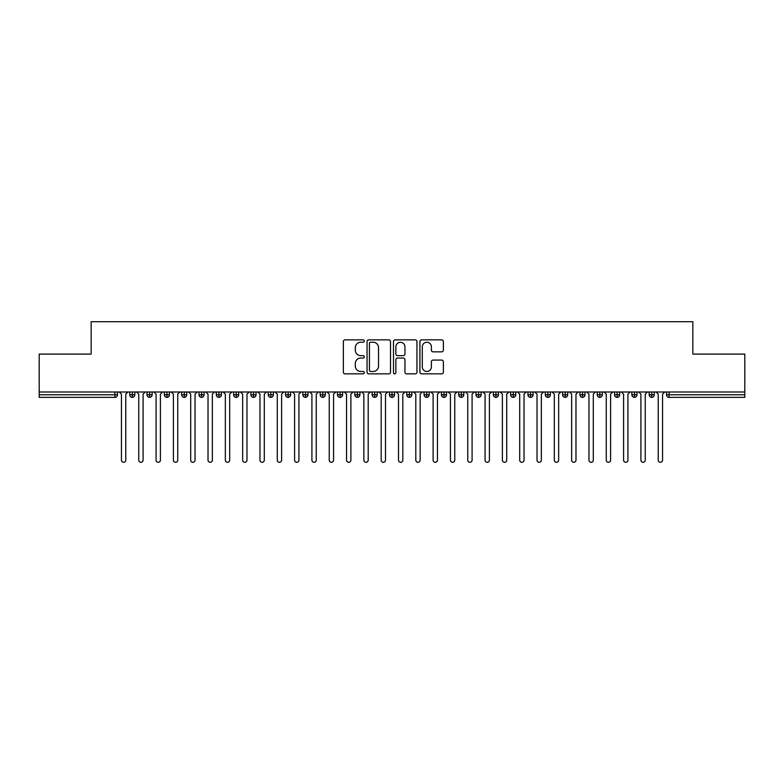 <?xml version="1.0" encoding="UTF-8"?>
<svg xmlns="http://www.w3.org/2000/svg" width="784" height="784" viewBox="0 0 784 784"><rect width="100%" height="100%" fill="white"/><g stroke="black" fill="none" stroke-linecap="round" stroke-linejoin="round"><path stroke-width="1.18" d="M364.295 341.04A1.186 1.186 0 0 0 363.11 339.854L345.048 339.854A1.695 1.695 0 0 0 343.353 341.55L343.353 372.145A1.695 1.695 0 0 0 345.048 373.85L363.11 373.85A1.186 1.186 0 0 0 364.295 372.655A1.186 1.186 0 0 0 363.11 371.469L360.767 371.469A5.439 5.439 0 0 1 355.328 366.03L355.328 363.482A5.439 5.439 0 0 1 360.767 358.043L363.11 358.043A1.186 1.186 0 0 0 364.295 356.847A1.186 1.186 0 0 0 363.11 355.662L360.767 355.662A5.439 5.439 0 0 1 355.328 350.223L355.328 347.675A5.439 5.439 0 0 1 360.767 342.236L363.11 342.236A1.186 1.186 0 0 0 364.295 341.04M441.666 351.84A1.695 1.695 0 0 0 443.372 350.134L443.372 341.55A1.695 1.695 0 0 0 441.666 339.854L421.616 339.854A1.695 1.695 0 0 0 419.92 341.55L419.92 372.145A1.695 1.695 0 0 0 421.616 373.85L441.666 373.85A1.695 1.695 0 0 0 443.372 372.145L443.372 361.777A1.695 1.695 0 0 0 441.666 360.081L433.091 360.081A1.695 1.695 0 0 0 431.386 361.777L431.386 366.922A4.547 4.547 0 0 1 426.839 371.469A4.547 4.547 0 0 1 422.292 366.922L422.292 346.783A4.547 4.547 0 0 1 426.839 342.236A4.547 4.547 0 0 1 431.386 346.783L431.386 350.134A1.695 1.695 0 0 0 433.091 351.84L441.666 351.84M39.2 392L744.8 392L744.8 354.084L692.85 354.084L692.85 321.705L91.15 321.705L91.15 354.084L39.2 354.084L39.2 394.773L114.915 394.773L114.915 392M390.51 341.55A1.695 1.695 0 0 0 388.815 339.854L368.754 339.854A1.695 1.695 0 0 0 367.059 341.55L367.059 372.145A1.695 1.695 0 0 0 368.754 373.85L388.815 373.85A1.695 1.695 0 0 0 390.51 372.145L390.51 341.55M395.185 339.854L415.246 339.854A1.695 1.695 0 0 1 416.941 341.55L416.941 372.145A1.695 1.695 0 0 1 415.246 373.85L406.661 373.85A1.695 1.695 0 0 1 404.956 372.145L404.956 359.738A1.695 1.695 0 0 0 403.26 358.043L397.566 358.043A1.695 1.695 0 0 0 395.871 359.738L395.871 372.655A1.186 1.186 0 0 1 394.675 373.85A1.186 1.186 0 0 1 393.49 372.655L393.49 341.55A1.695 1.695 0 0 1 395.185 339.854M117.512 394.773L114.915 394.773L114.915 397.37A2.597 2.597 0 0 0 117.512 394.773L117.512 392L117.512 394.773A2.597 2.597 0 0 1 114.915 397.37L39.2 397.37L39.2 394.773M744.8 392L744.8 397.37L669.085 397.37A2.597 2.597 0 0 1 666.488 394.773L666.488 392L666.488 394.773A2.597 2.597 0 0 0 669.085 397.37L669.085 394.773L744.8 394.773M132.31 392L132.31 397.37A2.597 2.597 0 0 1 129.713 394.773L129.713 392L129.713 394.773A2.597 2.597 0 0 0 132.31 397.37A2.597 2.597 0 0 0 134.828 394.773L134.828 392M149.626 392L149.626 397.37A2.597 2.597 0 0 1 147.029 394.773L147.029 392L147.029 394.773A2.597 2.597 0 0 0 149.626 397.37A2.597 2.597 0 0 0 152.135 394.773L152.135 392M166.943 392L166.943 397.37A2.597 2.597 0 0 1 164.346 394.773L164.346 392L164.346 394.773A2.597 2.597 0 0 0 166.943 397.37A2.597 2.597 0 0 0 169.452 394.773L169.452 392M184.26 392L184.26 397.37A2.597 2.597 0 0 1 181.663 394.773L181.663 392L181.663 394.773A2.597 2.597 0 0 0 184.26 397.37A2.597 2.597 0 0 0 186.768 394.773L186.768 392M201.576 392L201.576 397.37A2.597 2.597 0 0 1 198.979 394.773L198.979 392L198.979 394.773A2.597 2.597 0 0 0 201.576 397.37A2.597 2.597 0 0 0 204.085 394.773L204.085 392M218.893 392L218.893 397.37A2.597 2.597 0 0 1 216.296 394.773L216.296 392L216.296 394.773A2.597 2.597 0 0 0 218.893 397.37A2.597 2.597 0 0 0 221.402 394.773L221.402 392M236.209 392L236.209 397.37A2.597 2.597 0 0 1 233.612 394.773L233.612 392L233.612 394.773A2.597 2.597 0 0 0 236.209 397.37A2.597 2.597 0 0 0 238.718 394.773L238.718 392M253.516 392L253.516 397.37A2.597 2.597 0 0 1 250.919 394.773L250.919 392L250.919 394.773A2.597 2.597 0 0 0 253.516 397.37A2.597 2.597 0 0 0 256.035 394.773L256.035 392M270.833 392L270.833 397.37A2.597 2.597 0 0 1 268.236 394.773A2.597 2.597 0 0 0 270.833 397.37A2.597 2.597 0 0 1 268.236 394.773L268.236 392M273.351 392L273.351 394.773A2.597 2.597 0 0 1 270.833 397.37A2.597 2.597 0 0 0 273.351 394.773L268.236 394.773M288.149 392L288.149 397.37A2.597 2.597 0 0 1 285.552 394.773L285.552 392L285.552 394.773A2.597 2.597 0 0 0 288.149 397.37A2.597 2.597 0 0 0 290.658 394.773L290.658 392M305.466 392L305.466 397.37A2.597 2.597 0 0 1 302.869 394.773L302.869 392L302.869 394.773A2.597 2.597 0 0 0 305.466 397.37A2.597 2.597 0 0 0 307.975 394.773L307.975 392M322.783 392L322.783 397.37A2.597 2.597 0 0 1 320.186 394.773L320.186 392L320.186 394.773A2.597 2.597 0 0 0 322.783 397.37A2.597 2.597 0 0 0 325.291 394.773L325.291 392M340.099 392L340.099 397.37A2.597 2.597 0 0 1 337.502 394.773A2.597 2.597 0 0 0 340.099 397.37A2.597 2.597 0 0 1 337.502 394.773L337.502 392M342.608 392L342.608 394.773A2.597 2.597 0 0 1 340.099 397.37A2.597 2.597 0 0 0 342.608 394.773L337.502 394.773M357.416 397.37A2.597 2.597 0 0 1 354.819 394.773L354.819 392L354.819 394.773A2.597 2.597 0 0 0 357.416 397.37A2.597 2.597 0 0 0 359.925 394.773L359.925 392L359.925 394.773A2.597 2.597 0 0 1 357.416 397.37L357.416 394.773L359.925 394.773M374.732 392L374.732 397.37A2.597 2.597 0 0 1 372.135 394.773L372.135 392L372.135 394.773A2.597 2.597 0 0 0 374.732 397.37A2.597 2.597 0 0 0 377.241 394.773L377.241 392M392.039 392L392.039 397.37A2.597 2.597 0 0 1 389.442 394.773L389.442 392L389.442 394.773A2.597 2.597 0 0 0 392.039 397.37A2.597 2.597 0 0 0 394.558 394.773L394.558 392M409.356 392L409.356 394.773L406.759 394.773L406.759 392L406.759 394.773A2.597 2.597 0 0 0 409.356 397.37A2.597 2.597 0 0 0 411.865 394.773L411.865 392L411.865 394.773A2.597 2.597 0 0 1 409.356 397.37A2.597 2.597 0 0 1 406.759 394.773A2.597 2.597 0 0 0 409.356 397.37L409.356 394.773L411.865 394.773M426.672 392L426.672 397.37A2.597 2.597 0 0 1 424.075 394.773L424.075 392L424.075 394.773A2.597 2.597 0 0 0 426.672 397.37A2.597 2.597 0 0 0 429.181 394.773L429.181 392M443.989 392L443.989 397.37A2.597 2.597 0 0 1 441.392 394.773L441.392 392L441.392 394.773A2.597 2.597 0 0 0 443.989 397.37A2.597 2.597 0 0 0 446.498 394.773L446.498 392M461.306 392L461.306 397.37A2.597 2.597 0 0 1 458.709 394.773L458.709 392L458.709 394.773A2.597 2.597 0 0 0 461.306 397.37A2.597 2.597 0 0 0 463.814 394.773L463.814 392M478.622 392L478.622 397.37A2.597 2.597 0 0 1 476.025 394.773L476.025 392M481.131 392L481.131 394.773A2.597 2.597 0 0 1 478.622 397.37A2.597 2.597 0 0 0 481.131 394.773L476.025 394.773A2.597 2.597 0 0 0 478.622 397.37M495.939 397.37A2.597 2.597 0 0 1 493.342 394.773L493.342 392L493.342 394.773A2.597 2.597 0 0 0 495.939 397.37A2.597 2.597 0 0 0 498.448 394.773L498.448 392L498.448 394.773A2.597 2.597 0 0 1 495.939 397.37L495.939 394.773L498.448 394.773M513.255 392L513.255 397.37A2.597 2.597 0 0 1 510.649 394.773L510.649 392M515.764 392L515.764 394.773A2.597 2.597 0 0 1 513.255 397.37A2.597 2.597 0 0 0 515.764 394.773L510.649 394.773A2.597 2.597 0 0 0 513.255 397.37M530.562 392L530.562 397.37A2.597 2.597 0 0 1 527.965 394.773L527.965 392M533.081 392L533.081 394.773L533.081 392M547.879 392L547.879 397.37A2.597 2.597 0 0 1 545.282 394.773A2.597 2.597 0 0 0 547.879 397.37A2.597 2.597 0 0 1 545.282 394.773L545.282 392M550.388 392L550.388 394.773L550.388 392M565.195 392L565.195 397.37A2.597 2.597 0 0 1 562.598 394.773L562.598 392M567.704 392L567.704 394.773L567.704 392M582.512 392L582.512 397.37A2.597 2.597 0 0 1 579.915 394.773L579.915 392M585.021 392L585.021 394.773A2.597 2.597 0 0 1 582.512 397.37A2.597 2.597 0 0 0 585.021 394.773L579.915 394.773A2.597 2.597 0 0 0 582.512 397.37M599.829 392L599.829 397.37A2.597 2.597 0 0 1 597.232 394.773L597.232 392M602.337 392L602.337 394.773L602.337 392M617.145 392L617.145 397.37A2.597 2.597 0 0 1 614.548 394.773L614.548 392M619.654 392L619.654 394.773L619.654 392M634.462 392L634.462 397.37A2.597 2.597 0 0 1 631.865 394.773L631.865 392M636.971 392L636.971 394.773L636.971 392M651.769 392L651.769 397.37A2.597 2.597 0 0 1 649.172 394.773L649.172 392M654.287 392L654.287 394.773A2.597 2.597 0 0 1 651.769 397.37A2.597 2.597 0 0 0 654.287 394.773L649.172 394.773A2.597 2.597 0 0 0 651.769 397.37M357.416 392L357.416 394.773L354.819 394.773M495.939 392L495.939 394.773L493.342 394.773M530.562 397.37A2.597 2.597 0 0 0 533.081 394.773A2.597 2.597 0 0 1 530.562 397.37A2.597 2.597 0 0 1 527.965 394.773L533.081 394.773M547.879 397.37A2.597 2.597 0 0 0 550.388 394.773A2.597 2.597 0 0 1 547.879 397.37M565.195 397.37A2.597 2.597 0 0 0 567.704 394.773A2.597 2.597 0 0 1 565.195 397.37A2.597 2.597 0 0 1 562.598 394.773L567.704 394.773M599.829 397.37A2.597 2.597 0 0 0 602.337 394.773A2.597 2.597 0 0 1 599.829 397.37A2.597 2.597 0 0 1 597.232 394.773L602.337 394.773M617.145 397.37A2.597 2.597 0 0 0 619.654 394.773A2.597 2.597 0 0 1 617.145 397.37A2.597 2.597 0 0 1 614.548 394.773L619.654 394.773M634.462 397.37A2.597 2.597 0 0 0 636.971 394.773A2.597 2.597 0 0 1 634.462 397.37A2.597 2.597 0 0 1 631.865 394.773L636.971 394.773M370.626 342.236A1.186 1.186 0 0 0 369.44 343.421L369.44 370.273A1.186 1.186 0 0 0 370.626 371.469L373.096 371.469A5.439 5.439 0 0 0 378.535 366.03L378.535 347.675A5.439 5.439 0 0 0 373.096 342.236L370.626 342.236M404.956 346.861A4.547 4.547 0 0 0 400.408 342.314A4.547 4.547 0 0 0 395.871 346.861L395.871 353.956A1.695 1.695 0 0 0 397.566 355.662L403.26 355.662A1.695 1.695 0 0 0 404.956 353.956L404.956 346.861M121.451 460.139L121.451 394.166L121.451 460.139A2.166 2.166 0 0 0 123.607 462.295A2.166 2.166 0 0 0 125.773 460.139L125.773 394.166L125.773 460.139M127.939 392L125.773 394.166M121.451 394.166L119.286 392M138.768 460.139L138.768 394.166L138.768 460.139A2.166 2.166 0 0 0 140.924 462.295A2.166 2.166 0 0 0 143.09 460.139L143.09 394.166L143.09 460.139M156.075 460.139L156.075 394.166L156.075 460.139A2.166 2.166 0 0 0 158.241 462.295A2.166 2.166 0 0 0 160.406 460.139L160.406 394.166L160.406 460.139M173.391 460.139L173.391 394.166L173.391 460.139A2.166 2.166 0 0 0 175.557 462.295A2.166 2.166 0 0 0 177.723 460.139L177.723 394.166L177.723 460.139M190.708 460.139L190.708 394.166L190.708 460.139A2.166 2.166 0 0 0 192.874 462.295A2.166 2.166 0 0 0 195.04 460.139L195.04 394.166L195.04 460.139M145.256 392L143.09 394.166M138.768 394.166L136.602 392M162.572 392L160.406 394.166M156.075 394.166L153.919 392M179.889 392L177.723 394.166M173.391 394.166L171.226 392M197.205 392L195.04 394.166M190.708 394.166L188.542 392M208.025 460.139L208.025 394.166L208.025 460.139A2.166 2.166 0 0 0 210.19 462.295A2.166 2.166 0 0 0 212.356 460.139L212.356 394.166L212.356 460.139M214.522 392L212.356 394.166M208.025 394.166L205.859 392M225.341 460.139L225.341 394.166L225.341 460.139A2.166 2.166 0 0 0 227.507 462.295A2.166 2.166 0 0 0 229.673 460.139L229.673 394.166L229.673 460.139M242.658 460.139L242.658 394.166L242.658 460.139A2.166 2.166 0 0 0 244.824 462.295A2.166 2.166 0 0 0 246.98 460.139L246.98 394.166L246.98 460.139M259.974 460.139L259.974 394.166L259.974 460.139A2.166 2.166 0 0 0 262.13 462.295A2.166 2.166 0 0 0 264.296 460.139L264.296 394.166L264.296 460.139M277.281 460.139L277.281 394.166L277.281 460.139A2.166 2.166 0 0 0 279.447 462.295A2.166 2.166 0 0 0 281.613 460.139L281.613 394.166L281.613 460.139M231.829 392L229.673 394.166M225.341 394.166L223.175 392M249.145 392L246.98 394.166M242.658 394.166L240.492 392M266.462 392L264.296 394.166M259.974 394.166L257.809 392M283.779 392L281.613 394.166M277.281 394.166L275.125 392M294.598 460.139L294.598 394.166L294.598 460.139A2.166 2.166 0 0 0 296.764 462.295A2.166 2.166 0 0 0 298.929 460.139L298.929 394.166L298.929 460.139M311.914 460.139L311.914 394.166L311.914 460.139A2.166 2.166 0 0 0 314.08 462.295A2.166 2.166 0 0 0 316.246 460.139L316.246 394.166L316.246 460.139M329.231 460.139L329.231 394.166L329.231 460.139A2.166 2.166 0 0 0 331.397 462.295A2.166 2.166 0 0 0 333.563 460.139L333.563 394.166L333.563 460.139M346.548 460.139L346.548 394.166L346.548 460.139A2.166 2.166 0 0 0 348.713 462.295A2.166 2.166 0 0 0 350.879 460.139L350.879 394.166L350.879 460.139M363.864 460.139L363.864 394.166L363.864 460.139A2.166 2.166 0 0 0 366.03 462.295A2.166 2.166 0 0 0 368.196 460.139L368.196 394.166L368.196 460.139M301.095 392L298.929 394.166M294.598 394.166L292.432 392M318.412 392L316.246 394.166M311.914 394.166L309.749 392M335.728 392L333.563 394.166M329.231 394.166L327.065 392M353.045 392L350.879 394.166M346.548 394.166L344.382 392M370.352 392L368.196 394.166M363.864 394.166L361.698 392M381.181 460.139L381.181 394.166L381.181 460.139A2.166 2.166 0 0 0 383.347 462.295A2.166 2.166 0 0 0 385.503 460.139L385.503 394.166L385.503 460.139M387.668 392L385.503 394.166M381.181 394.166L379.015 392M398.497 460.139L398.497 394.166L398.497 460.139A2.166 2.166 0 0 0 400.653 462.295A2.166 2.166 0 0 0 402.819 460.139L402.819 394.166L402.819 460.139M404.985 392L402.819 394.166M398.497 394.166L396.332 392M415.804 460.139L415.804 394.166L415.804 460.139A2.166 2.166 0 0 0 417.97 462.295A2.166 2.166 0 0 0 420.136 460.139L420.136 394.166L420.136 460.139M422.302 392L420.136 394.166M415.804 394.166L413.648 392M433.121 460.139L433.121 394.166L433.121 460.139A2.166 2.166 0 0 0 435.287 462.295A2.166 2.166 0 0 0 437.452 460.139L437.452 394.166L437.452 460.139M439.618 392L437.452 394.166M433.121 394.166L430.955 392M450.437 460.139L450.437 394.166L450.437 460.139A2.166 2.166 0 0 0 452.603 462.295A2.166 2.166 0 0 0 454.769 460.139L454.769 394.166L454.769 460.139M456.935 392L454.769 394.166M450.437 394.166L448.272 392M467.754 460.139L467.754 394.166L467.754 460.139A2.166 2.166 0 0 0 469.92 462.295A2.166 2.166 0 0 0 472.086 460.139L472.086 394.166L472.086 460.139M474.251 392L472.086 394.166M467.754 394.166L465.588 392M485.071 460.139L485.071 394.166L485.071 460.139A2.166 2.166 0 0 0 487.236 462.295A2.166 2.166 0 0 0 489.402 460.139L489.402 394.166L489.402 460.139M491.568 392L489.402 394.166M485.071 394.166L482.905 392M502.387 460.139L502.387 394.166L502.387 460.139A2.166 2.166 0 0 0 504.553 462.295A2.166 2.166 0 0 0 506.719 460.139L506.719 394.166L506.719 460.139M508.875 392L506.719 394.166M502.387 394.166L500.221 392M519.704 460.139L519.704 394.166L519.704 460.139A2.166 2.166 0 0 0 521.87 462.295A2.166 2.166 0 0 0 524.026 460.139L524.026 394.166L524.026 460.139M526.191 392L524.026 394.166M519.704 394.166L517.538 392M537.02 460.139L537.02 394.166L537.02 460.139A2.166 2.166 0 0 0 539.176 462.295A2.166 2.166 0 0 0 541.342 460.139L541.342 394.166L541.342 460.139M543.508 392L541.342 394.166M537.02 394.166L534.855 392M554.327 460.139L554.327 394.166L554.327 460.139A2.166 2.166 0 0 0 556.493 462.295A2.166 2.166 0 0 0 558.659 460.139L558.659 394.166L558.659 460.139M560.825 392L558.659 394.166M554.327 394.166L552.171 392M571.644 460.139L571.644 394.166L571.644 460.139A2.166 2.166 0 0 0 573.81 462.295A2.166 2.166 0 0 0 575.975 460.139L575.975 394.166L575.975 460.139M578.141 392L575.975 394.166M571.644 394.166L569.478 392M588.96 460.139L588.96 394.166L588.96 460.139A2.166 2.166 0 0 0 591.126 462.295A2.166 2.166 0 0 0 593.292 460.139L593.292 394.166L593.292 460.139M595.458 392L593.292 394.166M588.96 394.166L586.795 392M606.277 460.139L606.277 394.166L606.277 460.139A2.166 2.166 0 0 0 608.443 462.295A2.166 2.166 0 0 0 610.609 460.139L610.609 394.166L610.609 460.139M612.774 392L610.609 394.166M606.277 394.166L604.111 392M623.594 460.139L623.594 394.166L623.594 460.139A2.166 2.166 0 0 0 625.759 462.295A2.166 2.166 0 0 0 627.925 460.139L627.925 394.166L627.925 460.139M630.081 392L627.925 394.166M623.594 394.166L621.428 392M640.91 460.139L640.91 394.166L640.91 460.139A2.166 2.166 0 0 0 643.076 462.295A2.166 2.166 0 0 0 645.232 460.139L645.232 394.166L645.232 460.139M647.398 392L645.232 394.166M640.91 394.166L638.744 392M658.227 460.139L658.227 394.166L658.227 460.139A2.166 2.166 0 0 0 660.393 462.295A2.166 2.166 0 0 0 662.549 460.139L662.549 394.166L662.549 460.139M664.714 392L662.549 394.166M658.227 394.166L656.061 392M669.085 392L669.085 394.773L666.488 394.773M129.713 394.773A2.597 2.597 0 0 0 132.31 397.37A2.597 2.597 0 0 0 134.828 394.773L129.713 394.773M147.029 394.773A2.597 2.597 0 0 0 149.626 397.37A2.597 2.597 0 0 0 152.135 394.773L147.029 394.773M164.346 394.773A2.597 2.597 0 0 0 166.943 397.37A2.597 2.597 0 0 0 169.452 394.773L164.346 394.773M181.663 394.773A2.597 2.597 0 0 0 184.26 397.37A2.597 2.597 0 0 0 186.768 394.773L181.663 394.773M198.979 394.773A2.597 2.597 0 0 0 201.576 397.37A2.597 2.597 0 0 0 204.085 394.773L198.979 394.773M216.296 394.773A2.597 2.597 0 0 0 218.893 397.37A2.597 2.597 0 0 0 221.402 394.773L216.296 394.773M233.612 394.773A2.597 2.597 0 0 0 236.209 397.37A2.597 2.597 0 0 0 238.718 394.773L233.612 394.773M250.919 394.773A2.597 2.597 0 0 0 253.516 397.37A2.597 2.597 0 0 0 256.035 394.773L250.919 394.773M285.552 394.773A2.597 2.597 0 0 0 288.149 397.37A2.597 2.597 0 0 0 290.658 394.773L285.552 394.773M302.869 394.773A2.597 2.597 0 0 0 305.466 397.37A2.597 2.597 0 0 0 307.975 394.773L302.869 394.773M320.186 394.773A2.597 2.597 0 0 0 322.783 397.37A2.597 2.597 0 0 0 325.291 394.773L320.186 394.773M372.135 394.773L377.241 394.773A2.597 2.597 0 0 1 374.732 397.37M389.442 394.773A2.597 2.597 0 0 0 392.039 397.37A2.597 2.597 0 0 0 394.558 394.773L389.442 394.773M424.075 394.773L429.181 394.773A2.597 2.597 0 0 1 426.672 397.37M441.392 394.773A2.597 2.597 0 0 0 443.989 397.37A2.597 2.597 0 0 0 446.498 394.773L441.392 394.773M458.709 394.773L463.814 394.773A2.597 2.597 0 0 1 461.306 397.37M545.282 394.773L550.388 394.773"/></g></svg>

